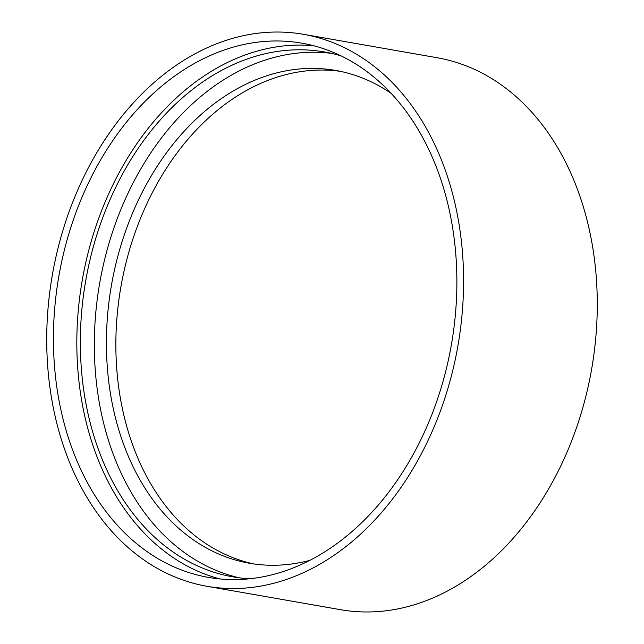 <?xml version="1.0" encoding="UTF-8"?>
<svg xmlns="http://www.w3.org/2000/svg" width="644" height="644" viewBox="0 0 644 644"><rect width="100%" height="100%" fill="white"/><g stroke="black" fill="none" stroke-linecap="round" stroke-linejoin="round"><path stroke-width="0.97" d="M254.066 563.975A250.154 183.822 99.9 0 1 139.104 221.85A250.154 183.822 99.9 0 1 340.418 71.347M391.52 93.646A250.154 183.822 -80.1 0 0 335.717 70.438A250.154 183.822 -80.1 0 0 129.669 220.192A250.154 183.822 -80.1 0 0 249.333 563.234A250.154 183.822 -80.1 0 0 309.708 560.385M341.272 55.939A266.415 195.768 -80.1 0 0 324.544 51.971A266.415 195.768 -80.1 0 0 105.109 211.465A266.415 195.768 -80.1 0 0 232.548 576.799A266.415 195.768 -80.1 0 0 249.639 578.755M331.499 53.363A266.415 195.768 -80.1 0 0 119.084 213.913A266.415 195.768 -80.1 0 0 239.568 577.853M431.681 415.042A271.172 199.262 -80.1 0 0 301.972 43.188A271.172 199.262 -80.1 0 0 78.624 205.525A271.172 199.262 -80.1 0 0 208.334 577.378A271.172 199.262 -80.1 0 0 431.681 415.042M313.588 45.708A271.172 199.262 -80.1 0 0 102.018 209.63A271.172 199.262 -80.1 0 0 220.119 578.956M206.78 586.249L340.475 609.683A280.172 205.879 -80.1 0 0 571.244 441.953A280.172 205.879 -80.1 0 0 437.22 57.751L303.525 34.317A280.172 205.879 -80.1 0 0 72.756 202.047A280.172 205.879 -80.1 0 0 206.78 586.249A280.172 205.879 -80.1 0 0 437.542 418.519A280.172 205.879 -80.1 0 0 303.525 34.317"/></g></svg>
